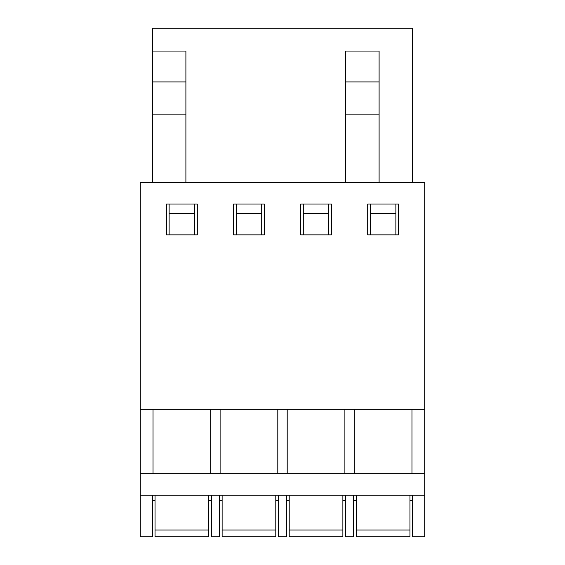<?xml version="1.0" encoding="UTF-8"?>
<svg xmlns="http://www.w3.org/2000/svg" width="565" height="565" viewBox="0 0 565 565"><rect width="100%" height="100%" fill="white"/><g stroke="black" fill="none" stroke-linecap="round" stroke-linejoin="round"><path stroke-width="0.85" d="M152.359 495.159L152.359 536.75L140.282 536.75L140.282 182.544L424.718 182.544L424.718 536.75L412.641 536.75L412.641 495.159M345.561 495.159L345.561 536.75L353.612 536.75L353.612 495.159M424.718 409.293L140.282 409.293M398.558 234.871L367.695 234.871L367.695 204.014L398.558 204.014L398.558 234.871M331.471 234.871L300.615 234.871L300.615 204.014L331.471 204.014L331.471 234.871M264.385 234.871L233.529 234.871L233.529 204.014L264.385 204.014L264.385 234.871M197.305 234.871L166.442 234.871L166.442 204.014L197.305 204.014L197.305 234.871M411.97 409.293L411.97 473.689M424.718 473.689L140.282 473.689M424.718 495.159L140.282 495.159M211.388 495.159L211.388 536.75L219.439 536.75L219.439 495.159M344.89 409.293L344.89 473.689M287.197 409.293L287.197 473.689M277.803 409.293L277.803 473.689M220.11 409.293L220.11 473.689M354.283 409.293L354.283 473.689M286.526 495.159L286.526 536.75L278.474 536.75L278.474 495.159M210.717 409.293L210.717 473.689M153.03 409.293L153.03 473.689M412.641 182.544L412.641 28.25L152.359 28.25L152.359 51.062L185.899 51.062L185.899 81.918L152.359 81.918L152.359 51.062M379.101 81.918L345.561 81.918L345.561 51.062L379.101 51.062L379.101 114.116L345.561 114.116L345.561 182.544M185.899 182.544L185.899 114.116L152.359 114.116L152.359 81.918M152.359 182.544L152.359 114.116M379.101 114.116L379.101 182.544M261.701 234.871L261.701 204.014M236.212 234.871L236.212 204.014M261.701 213.401L236.212 213.401M328.788 234.871L328.788 204.014M303.299 234.871L303.299 204.014M328.788 213.401L303.299 213.401M395.874 234.871L395.874 204.014M370.379 234.871L370.379 204.014M395.874 213.401L370.379 213.401M169.126 234.871L169.126 204.014M194.621 234.871L194.621 213.401L169.126 213.401M194.621 213.401L194.621 204.014M185.899 114.116L185.899 81.918M345.561 114.116L345.561 81.918M409.957 495.159L409.957 536.75L356.296 536.75L356.296 495.159M409.957 536.75L356.296 536.75M342.877 495.159L342.877 536.75L289.209 536.75L289.209 495.159M342.877 536.75L289.209 536.75M275.791 495.159L275.791 536.75L222.123 536.75L222.123 495.159M275.791 536.75L222.123 536.75M208.704 495.159L208.704 536.75L155.043 536.75L155.043 495.159M208.704 536.75L155.043 536.75M409.957 530.041L356.296 530.041M342.877 530.041L289.209 530.041M275.791 530.041L222.123 530.041M208.704 530.041L155.043 530.041M152.359 500.526L155.043 500.526M208.704 500.526L211.388 500.526M219.439 500.526L222.123 500.526M275.791 500.526L278.474 500.526M286.526 500.526L289.209 500.526M342.877 500.526L345.561 500.526M353.612 500.526L356.296 500.526M409.957 500.526L412.641 500.526"/></g></svg>
